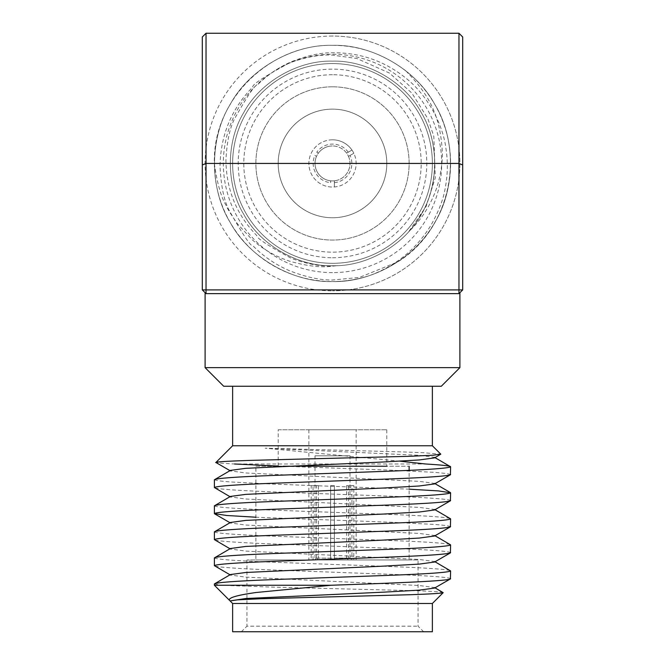 <?xml version="1.0" encoding="UTF-8"?>
<svg xmlns="http://www.w3.org/2000/svg" width="665" height="665" viewBox="0 0 665 665"><rect width="100%" height="100%" fill="white"/><g stroke="black" fill="none" stroke-linecap="round" stroke-linejoin="round"><path stroke-width="0.5" stroke-dasharray="3.33 2.49" d="M332.5 217.746A54.306 54.306 0 0 0 386.806 163.44A54.306 54.306 0 0 0 332.5 109.135A54.306 54.306 0 0 0 278.194 163.44A54.306 54.306 0 0 0 332.5 217.746A54.306 54.306 0 0 0 386.806 163.44A54.306 54.306 0 0 0 332.5 109.135A54.306 54.306 0 0 0 278.194 163.44A54.306 54.306 0 0 0 332.5 217.746M332.5 139.816A23.624 23.624 0 0 0 308.876 163.44A23.624 23.624 0 0 0 332.5 187.056A23.624 23.624 0 0 0 356.124 163.44A23.624 23.624 0 0 0 332.5 139.816A23.624 23.624 0 0 1 351.96 150.057L346.623 153.141L351.96 150.057A23.624 23.624 0 0 1 353.822 153.274L348.485 156.358A17.481 17.481 0 0 0 332.5 145.959A17.481 17.481 0 0 1 349.981 163.44A17.481 17.481 0 0 1 332.5 180.922A17.481 17.481 0 0 0 334.362 180.822L334.362 186.99A23.624 23.624 0 0 1 313.04 150.057A23.624 23.624 0 0 1 332.5 139.816M348.244 152.202A19.343 19.343 0 0 0 316.756 152.202L318.377 153.141A17.481 17.481 0 0 0 316.515 156.358L314.894 155.427A19.343 19.343 0 0 0 330.638 182.692L330.638 180.822A17.481 17.481 0 0 0 332.5 180.922A17.481 17.481 0 0 1 315.019 163.44A17.481 17.481 0 0 1 332.5 145.959A17.481 17.481 0 0 0 318.377 153.141L316.756 152.202M330.638 182.692L330.638 180.822A17.481 17.481 0 0 1 316.515 156.358L314.894 155.427M334.362 180.822L334.362 186.99A23.624 23.624 0 0 0 353.822 153.274L348.485 156.358A17.481 17.481 0 0 1 334.362 180.822M334.362 182.692A19.343 19.343 0 0 0 350.106 155.427M332.5 86.816A76.625 76.625 0 0 1 409.125 163.44A76.625 76.625 0 0 1 332.5 240.065A76.625 76.625 0 0 1 255.875 163.44A76.625 76.625 0 0 1 332.5 86.816A76.625 76.625 0 0 1 409.125 163.44A76.625 76.625 0 0 1 332.5 240.065A76.625 76.625 0 0 1 255.875 163.44A76.625 76.625 0 0 1 332.5 86.816M278.194 429.773L386.806 429.773L278.194 429.773L278.194 466.223L283.39 466.223M386.806 429.773L386.806 466.223L278.194 466.223M356.124 429.773L308.876 429.773L356.124 429.773L356.124 559.963L334.362 559.963L334.362 485.566L330.638 485.566L330.638 559.963L308.876 559.963L311.178 559.963L311.178 485.566L313.04 485.566L313.04 559.963L351.96 559.963L351.96 485.566L353.822 485.566L353.822 559.963L356.124 559.963M308.876 429.773L308.876 559.963M346.623 558.101L348.244 559.963L316.756 559.963L318.377 558.101L346.623 558.101L346.623 485.566L351.96 485.566M348.244 559.963L351.96 559.963M313.04 559.963L316.756 559.963M313.04 485.566L318.377 485.566L318.377 558.101M318.377 485.566L311.178 485.566M316.515 558.101L314.894 559.963L313.157 559.963L330.638 559.963L330.638 558.101L315.019 558.101L316.515 558.101L316.515 485.566M314.894 559.963L311.178 559.963M349.981 455.808L315.019 455.808L349.981 455.808L349.981 558.101L334.362 558.101L334.362 485.566L330.638 485.566L330.638 558.101M334.362 558.101L334.362 559.963L351.843 559.963L350.106 559.963L348.485 558.101L349.981 558.101L351.843 559.963M353.822 559.963L350.106 559.963M353.822 485.566L348.485 485.566L348.485 558.101M348.485 485.566L346.623 485.566M315.019 455.808L315.019 558.101L313.157 559.963M409.125 559.963L255.875 559.963L409.125 559.963L409.125 470.379M255.875 466.223L409.125 466.223L255.875 466.223L255.875 559.963M405.858 70.881C383.481 53.857 359.025 45.345 332.5 45.336C292.75 44.173 249.092 69.376 230.223 104.388C209.334 138.237 209.334 188.644 230.223 222.492C249.092 257.496 292.75 282.708 332.5 281.536C344.794 281.586 357.138 279.599 369.532 275.584C395.75 265.958 416.182 249.267 430.812 225.493C438.667 211.57 443.472 199.084 445.226 188.029C447.794 174.646 448.002 161.263 445.849 147.871C442.458 122.26 426.057 94.355 407.005 79.035C385.351 61.247 360.513 52.493 332.5 52.776C320.829 52.602 307.288 55.528 291.885 61.554C278.868 67.157 267.405 74.921 257.488 84.862C254.961 84.638 247.23 96.134 234.288 119.326C229.649 128.578 226.865 142.152 225.934 160.041C226.258 189.592 236.549 214.77 256.806 235.576C256.366 238.028 267.937 245.651 291.519 258.444C307.571 264.18 321.228 266.648 332.5 265.85L337.496 265.609L332.5 266.175C321.17 267.771 306.873 266.1 289.608 261.179C275.717 256.582 263.257 249.441 252.21 239.757L237.43 223.806C230.788 214.205 227.006 208.054 226.083 205.352C221.013 196.931 217.123 183.091 214.396 163.814C212.127 100.124 269.691 44.156 332.5 45.336C292.75 44.173 249.092 69.376 230.223 104.388C209.334 138.237 209.334 188.644 230.223 222.492C249.092 257.496 292.75 282.708 332.5 281.536C372.25 282.708 415.908 257.496 434.777 222.492C455.666 188.644 455.666 138.237 434.777 104.388C415.908 69.376 372.25 44.173 332.5 45.336C292.75 44.173 249.092 69.376 230.223 104.388C209.334 138.237 209.334 188.644 230.223 222.492C249.092 257.496 292.75 282.708 332.5 281.536C372.25 282.708 415.908 257.496 434.777 222.492C455.666 188.644 455.666 138.237 434.777 104.388C415.908 69.376 372.25 44.173 332.5 45.336C292.75 44.173 249.092 69.376 230.223 104.388C209.334 138.237 209.334 188.644 230.223 222.492C249.092 257.496 292.75 282.708 332.5 281.536C372.25 282.708 415.908 257.496 434.777 222.492C455.666 188.644 455.666 138.237 434.777 104.388C415.908 69.376 372.25 44.173 332.5 45.336C292.75 44.173 249.092 69.376 230.223 104.388C209.334 138.237 209.334 188.644 230.223 222.492C249.092 257.496 292.75 282.708 332.5 281.536C372.25 282.708 415.908 257.496 434.777 222.492C455.666 188.644 455.666 138.237 434.777 104.388C415.908 69.376 372.25 44.173 332.5 45.336C372.25 44.173 415.908 69.376 434.777 104.388C465.816 155.801 449.183 230.348 397.612 261.968L359.366 277.463L332.5 279.998C320.181 280.198 305.883 277.122 289.599 270.763C275.85 264.845 263.731 256.632 253.249 246.117C250.904 246.782 242.75 234.62 228.768 209.641C223.914 199.932 220.996 185.602 220.032 166.632C220.439 135.51 231.337 108.985 252.708 87.065C252.16 84.546 264.371 76.508 289.35 62.959C306.224 56.924 320.605 54.314 332.5 55.137L356.797 58.487L389.407 73.034L411.909 93.133L427.878 118.711L433.829 136.383L435.292 177.821L426.09 206.524L408.892 231.462C419.665 221.47 428.085 209.176 434.17 194.571C439.174 182.975 442.998 164.579 442.283 150.706C439.956 116.134 430.122 95.81 405.858 70.881A118.104 118.104 0 0 1 397.612 261.968M408.892 231.462C437.52 201.703 443.223 148.162 421.086 112.294C404.744 81.97 366.93 60.141 332.5 61.147C298.07 60.141 260.256 81.97 243.914 112.294C225.826 141.612 225.826 185.269 243.914 214.587C260.256 244.911 298.07 266.74 332.5 265.734C366.93 266.74 404.744 244.911 421.086 214.587C439.174 185.269 439.174 141.612 421.086 112.294C404.744 81.97 366.93 60.141 332.5 61.147C298.07 60.141 260.256 81.97 243.914 112.294C225.826 141.612 225.826 185.269 243.914 214.587C260.256 244.911 298.07 266.74 332.5 265.734C366.93 266.74 404.744 244.911 421.086 214.587C439.174 185.269 439.174 141.612 421.086 112.294C404.744 81.97 366.93 60.141 332.5 61.147C298.07 60.141 260.256 81.97 243.914 112.294C225.826 141.612 225.826 185.269 243.914 214.587C260.256 244.911 298.07 266.74 332.5 265.734C366.93 266.74 404.744 244.911 421.086 214.587C439.174 185.269 439.174 141.612 421.086 112.294C404.744 81.97 366.93 60.141 332.5 61.147C298.07 60.141 260.256 81.97 243.914 112.294C225.826 141.612 225.826 185.269 243.914 214.587C260.256 244.911 298.07 266.74 332.5 265.734C366.93 266.74 404.744 244.911 421.086 214.587C439.174 185.269 439.174 141.612 421.086 112.294C404.744 81.97 366.93 60.141 332.5 61.147C298.07 60.141 260.256 81.97 243.914 112.294C225.826 141.612 225.826 185.269 243.914 214.587C260.256 244.911 298.07 266.74 332.5 265.734C366.93 266.74 404.744 244.911 421.086 214.587C439.174 185.269 439.174 141.612 421.086 112.294C404.744 81.97 366.93 60.141 332.5 61.147C298.07 60.141 260.256 81.97 243.914 112.294C225.826 141.612 225.826 185.269 243.914 214.587C261.037 246.54 301.802 268.544 337.496 265.609M369.532 275.584A118.104 118.104 0 0 1 332.5 281.536C292.75 282.708 249.092 257.496 230.223 222.492C209.334 188.644 209.334 138.237 230.223 104.388C249.092 69.376 292.75 44.173 332.5 45.336C372.25 44.173 415.908 69.376 434.777 104.388C455.666 138.237 455.666 188.644 434.777 222.492C415.908 257.496 372.25 282.708 332.5 281.536C292.75 282.708 249.092 257.496 230.223 222.492C209.334 188.644 209.334 138.237 230.223 104.388C249.092 69.376 292.75 44.173 332.5 45.336C372.25 44.173 415.908 69.376 434.777 104.388C455.666 138.237 455.666 188.644 434.777 222.492C415.908 257.496 372.25 282.708 332.5 281.536C292.75 282.708 249.092 257.496 230.223 222.492C209.334 188.644 209.334 138.237 230.223 104.388C249.092 69.376 292.75 44.173 332.5 45.336C372.25 44.173 415.908 69.376 434.777 104.388C455.666 138.237 455.666 188.644 434.777 222.492C415.908 257.496 372.25 282.708 332.5 281.536C292.75 282.708 249.092 257.496 230.223 222.492C209.334 188.644 209.334 138.237 230.223 104.388C249.092 69.376 292.75 44.173 332.5 45.336C372.25 44.173 415.908 69.376 434.777 104.388C455.666 138.237 455.666 188.644 434.777 222.492C415.908 257.496 372.25 282.708 332.5 281.536A118.104 118.104 0 0 1 214.396 163.814M229.683 600.537L230.381 601.06L230.431 600.586M434.569 588.068L434.569 587.569L419.241 585.499L245.759 577.12L230.431 575.05L230.431 574.552M434.569 562.033L434.569 561.534L419.241 559.465L245.759 551.086L230.431 549.016L230.431 548.509M434.569 535.998L434.569 535.491L419.241 533.421L245.759 525.051L230.431 522.981L230.431 522.474M434.569 509.955L434.569 509.457L419.241 507.387L245.759 499.008L230.431 496.938L230.431 496.439M434.569 483.921L434.569 483.413L419.241 481.344L245.759 472.973L230.431 470.903L230.431 470.396M434.569 457.886L434.569 457.379L419.241 455.309L265.177 448.185L403.073 451.934L423.023 452.699L440.779 454.17M450.604 578.691C449.008 577.245 429.324 575.799 391.552 574.352L273.448 570.013C235.676 568.567 215.992 567.12 214.396 565.674M450.604 552.657C449.008 551.21 429.324 549.764 391.552 548.317L273.448 543.978C235.676 542.532 215.992 541.086 214.396 539.639M450.604 526.614L446.714 525.591L434.777 524.444L391.552 522.274L255.875 517.22M450.604 500.579C449.008 499.132 429.324 497.686 391.552 496.24L273.448 491.901C235.676 490.454 215.992 489.008 214.396 487.561M450.604 474.544L446.714 473.513L434.777 472.374L391.552 470.205L278.194 466.04M215.967 462.424C213.099 462.674 219.292 463.197 234.537 463.995L425.691 463.995M214.396 479.773L218.286 480.803L230.223 481.95L273.448 484.12L409.125 489.174M214.396 505.816C215.992 507.262 235.676 508.708 273.448 510.155L391.552 514.494C429.324 515.94 449.008 517.387 450.604 518.833M214.396 531.85C215.992 533.297 235.676 534.743 273.448 536.189L391.552 540.529C429.324 541.975 449.008 543.421 450.604 544.868M214.396 557.893C215.992 559.34 235.676 560.786 273.448 562.233L391.552 566.572C429.324 568.018 449.008 569.464 450.604 570.911M214.396 583.928L220.689 585.25L214.396 585.25M443.189 592.665C443.638 592.083 434.935 591.443 417.105 590.753L271.129 587.087L220.689 585.25M399.948 461.194L265.177 448.185M332.5 74.721A88.711 88.711 0 0 0 243.789 163.44A88.711 88.711 0 0 0 332.5 252.151A88.711 88.711 0 0 0 421.211 163.44A88.711 88.711 0 0 0 332.5 74.721A88.711 88.711 0 0 1 421.211 163.44A88.711 88.711 0 0 1 332.5 252.151A88.711 88.711 0 0 1 243.789 163.44A88.711 88.711 0 0 1 332.5 74.721M418.052 559.963L246.948 559.963L418.052 559.963L418.052 626.172L423.63 631.75L241.37 631.75L423.63 631.75M332.5 257.737A94.297 94.297 0 0 0 426.797 163.44A94.297 94.297 0 0 0 332.5 69.143A94.297 94.297 0 0 0 238.203 163.44A94.297 94.297 0 0 0 332.5 257.737M246.948 559.963L246.948 626.172L418.052 626.172L246.948 626.172L241.37 631.75M232.625 445.766L432.375 445.766M223.698 386.249L441.302 386.249M459.897 367.654L205.103 367.654M232.625 386.249L432.375 386.249L232.625 386.249M232.625 603.479L432.375 603.479M232.625 631.75L432.375 631.75M332.5 272.617A109.176 109.176 0 0 1 223.324 163.44A109.176 109.176 0 0 1 332.5 54.264A109.176 109.176 0 0 1 441.676 163.44A109.176 109.176 0 0 1 332.5 272.617M332.5 36.043A127.397 127.397 0 0 0 205.103 163.44A127.397 127.397 0 0 0 332.5 290.838A127.397 127.397 0 0 1 205.103 163.44A127.397 127.397 0 0 1 332.5 36.043A127.397 127.397 0 0 1 459.897 163.44A127.397 127.397 0 0 1 332.5 290.838A127.397 127.397 0 0 0 459.897 163.44A127.397 127.397 0 0 0 332.5 36.043M332.5 263.315A99.875 99.875 0 0 1 232.625 163.44A99.875 99.875 0 0 1 332.5 63.566A99.875 99.875 0 0 1 432.375 163.44A99.875 99.875 0 0 1 332.5 263.315A99.875 99.875 0 0 1 232.625 163.44A99.875 99.875 0 0 1 332.5 63.566A99.875 99.875 0 0 1 432.375 163.44A99.875 99.875 0 0 1 332.5 263.315A99.875 99.875 0 0 1 232.625 163.44A99.875 99.875 0 0 1 332.5 63.566A99.875 99.875 0 0 1 432.375 163.44A99.875 99.875 0 0 1 332.5 263.315A99.875 99.875 0 0 1 232.625 163.44A99.875 99.875 0 0 1 332.5 63.566A99.875 99.875 0 0 1 432.375 163.44A99.875 99.875 0 0 1 332.5 263.315M317.139 293.631L206.034 293.631L202.31 289.907L202.31 36.966L206.034 33.25L458.966 33.25L462.69 36.966L462.69 289.907L458.966 293.631L459.897 292.7L458.966 293.631L347.862 293.631M206.034 293.631L458.966 293.631L206.034 293.631M230.431 575.05L229.99 574.801M230.431 549.016L229.99 548.766M230.431 522.981L229.99 522.723M230.431 496.938L229.99 496.689M230.431 470.903L229.99 470.645M435.01 457.628L434.569 457.379M435.01 483.671L434.569 483.413M435.01 509.706L434.569 509.457M435.01 535.741L434.569 535.491M435.01 561.784L434.569 561.534"/><path stroke-width="1" d="M283.39 466.223L386.806 466.223M409.125 466.223L409.125 470.379M232.625 603.479L232.625 631.75L432.375 631.75L432.375 603.479L232.625 603.479L230.065 600.919L245.759 598.517L383.647 592.158L419.241 590.138L434.569 588.068L450.413 578.907L450.604 570.911C449.008 572.357 429.324 573.804 391.552 575.25L273.448 579.589C235.676 581.035 215.992 582.482 214.396 583.928L230.431 574.552L245.759 572.482L383.647 566.123L419.241 564.103L434.569 562.033L450.413 552.873L450.604 544.868C449.008 546.314 429.324 547.761 391.552 549.215L273.448 553.554C235.676 555.001 215.992 556.447 214.396 557.893L230.431 548.509L245.759 546.439L383.647 540.08L419.241 538.068L434.569 535.998L450.413 526.838L450.604 518.833C449.008 520.279 429.324 521.726 391.552 523.172L273.448 527.511C235.676 528.958 215.992 530.404 214.396 531.85L230.431 522.474L245.759 520.404L383.647 514.045L419.241 512.025L434.569 509.955L450.413 500.795L450.604 492.798C449.008 494.245 429.324 495.691 391.552 497.137L273.448 501.476C235.676 502.923 215.992 504.369 214.396 505.816L230.431 496.439L245.759 494.369L383.647 488.01L419.241 485.99L434.569 483.921L450.413 474.76L450.604 466.755C449.008 468.202 429.324 469.648 391.552 471.094L273.448 475.433C235.676 476.88 215.992 478.326 214.396 479.773L230.431 470.396L245.759 468.326L383.647 461.967L419.241 459.956L434.569 457.886L440.779 454.17L432.94 455.226L408.809 456.323L249.841 460.396C228.278 461.119 216.981 461.793 215.967 462.424L216.083 462.607M331.103 585.25L255.801 592.532C236.208 595.316 227.505 597.976 229.683 600.537L214.396 585.25L331.103 585.25C395.209 583.055 451.793 580.877 450.604 578.691M230.431 575.05L214.396 565.674C215.992 564.228 235.676 562.781 273.448 561.335L391.552 556.996C429.324 555.549 449.008 554.103 450.604 552.657M230.431 549.016L214.396 539.639C215.992 538.193 235.676 536.746 273.448 535.3L391.552 530.953C429.324 529.506 449.008 528.06 450.604 526.614M255.875 517.22L226.582 515.483L214.396 513.596C215.992 512.15 235.676 510.703 273.448 509.257L391.552 504.918C429.324 503.471 449.008 502.025 450.604 500.579M230.431 496.938L214.396 487.561C215.992 486.115 235.676 484.669 273.448 483.222L391.552 478.883C429.324 477.437 449.008 475.99 450.604 474.544M278.194 466.04L234.537 463.995M399.948 461.194L425.691 463.995C442.308 465.001 450.612 465.924 450.604 466.755L434.569 457.379M409.125 489.174L438.418 490.911L450.604 492.798M434.569 509.457L450.604 518.833M434.569 535.491L450.604 544.868M434.569 561.534L450.604 570.911M230.065 600.919L237.447 599.863L260.281 598.774L411.078 594.693C431.485 593.978 442.192 593.296 443.189 592.665L434.569 587.569M232.625 386.249L232.625 445.766L215.967 462.424M432.375 386.249L432.375 445.766L440.779 454.17M205.103 292.7L205.103 367.654L223.698 386.249L441.302 386.249L459.897 367.654L459.897 292.7M202.31 36.966L206.034 33.25L206.034 289.907L458.966 289.907L458.966 33.25L462.69 36.966L462.69 164.978L458.966 163.44L206.034 163.44L202.31 164.978L202.31 36.966M202.31 289.907L206.034 289.907L206.034 293.631L202.31 289.907L202.31 164.978M458.966 293.631L458.966 289.907L462.69 289.907L458.966 293.631L206.034 293.631M462.69 164.978L462.69 289.907M206.034 33.25L458.966 33.25M214.396 487.561L214.396 479.773M214.396 513.596L214.396 505.816M214.396 539.639L214.396 531.85M214.396 565.674L214.396 557.893M214.396 585.25L214.396 583.928M205.103 367.654L459.897 367.654M432.375 445.766L232.625 445.766M432.375 603.479L443.189 592.665M230.431 522.981L214.587 513.812M230.431 470.903L216.009 462.557M450.413 492.582L434.569 483.413"/></g></svg>
